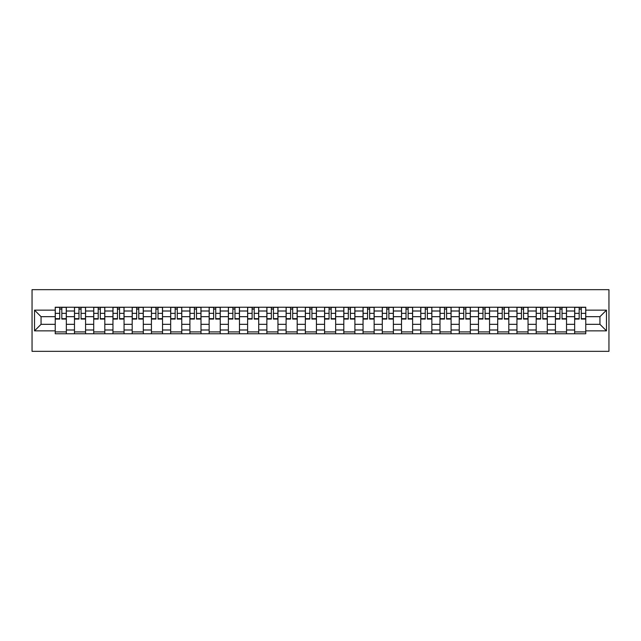 <?xml version="1.0" encoding="UTF-8"?>
<svg xmlns="http://www.w3.org/2000/svg" width="641" height="641" viewBox="0 0 641 641"><rect width="100%" height="100%" fill="white"/><g stroke="black" fill="none" stroke-linecap="round" stroke-linejoin="round"><path stroke-width="0.96" d="M32.05 351.332L608.95 351.332L608.95 289.668L32.05 289.668L32.05 351.332M74.476 333.761L74.476 311.005L66.335 311.005L66.335 333.761M66.335 311.005L66.335 307.239M74.476 311.005L74.476 307.239M85.573 307.239L85.573 333.761M93.714 333.761L93.714 307.239M104.812 307.239L104.812 333.761M112.952 333.761L112.952 307.239M124.05 307.239L124.05 333.761M132.19 333.761L132.19 307.239M143.288 307.239L143.288 333.761M151.428 333.761L151.428 307.239M162.526 307.239L162.526 333.761M170.666 333.761L170.666 307.239M181.764 307.239L181.764 333.761M189.904 333.761L189.904 307.239M201.002 307.239L201.002 333.761M209.142 333.761L209.142 307.239M220.24 307.239L220.24 333.761M228.38 333.761L228.38 307.239M239.478 307.239L239.478 333.761M247.618 333.761L247.618 307.239M258.716 307.239L258.716 333.761M266.856 333.761L266.856 307.239M277.954 307.239L277.954 333.761M286.094 333.761L286.094 307.239M297.192 307.239L297.192 333.761M305.332 333.761L305.332 307.239M316.43 307.239L316.43 333.761M324.57 333.761L324.57 307.239M335.668 307.239L335.668 333.761M343.808 333.761L343.808 307.239M354.906 307.239L354.906 333.761M363.046 333.761L363.046 307.239M374.144 307.239L374.144 333.761M382.284 333.761L382.284 307.239M393.382 307.239L393.382 333.761M401.522 333.761L401.522 307.239M412.62 307.239L412.62 333.761M420.76 333.761L420.76 307.239M431.858 307.239L431.858 333.761M439.998 333.761L439.998 307.239M451.096 307.239L451.096 333.761M459.236 333.761L459.236 307.239M470.334 307.239L470.334 333.761M478.474 333.761L478.474 307.239M489.572 307.239L489.572 333.761M497.712 333.761L497.712 307.239M508.81 307.239L508.81 333.761M516.95 333.761L516.95 307.239M528.048 307.239L528.048 333.761M536.188 333.761L536.188 307.239M547.286 307.239L547.286 333.761M555.427 333.761L555.427 307.239M566.524 307.239L566.524 333.761M574.665 333.761L574.665 307.239M574.665 324.322L566.524 324.322M555.427 324.322L547.286 324.322M536.188 324.322L528.048 324.322M516.95 324.322L508.81 324.322M497.712 324.322L489.572 324.322M478.474 324.322L470.334 324.322M459.236 324.322L451.096 324.322M439.998 324.322L431.858 324.322M420.76 324.322L412.62 324.322M401.522 324.322L393.382 324.322M382.284 324.322L374.144 324.322M363.046 324.322L354.906 324.322M343.808 324.322L335.668 324.322M324.57 324.322L316.43 324.322M305.332 324.322L297.192 324.322M286.094 324.322L277.954 324.322M266.856 324.322L258.716 324.322M247.618 324.322L239.478 324.322M228.38 324.322L220.24 324.322M209.142 324.322L201.002 324.322M189.904 324.322L181.764 324.322M170.666 324.322L162.526 324.322M151.428 324.322L143.288 324.322M132.19 324.322L124.05 324.322M112.952 324.322L104.812 324.322M93.714 324.322L85.573 324.322M74.476 324.322L66.335 324.322M574.665 316.678L566.524 316.678M555.427 316.678L547.286 316.678M536.188 316.678L528.048 316.678M516.95 316.678L508.81 316.678M497.712 316.678L489.572 316.678M478.474 316.678L470.334 316.678M459.236 316.678L451.096 316.678M439.998 316.678L431.858 316.678M420.76 316.678L412.62 316.678M401.522 316.678L393.382 316.678M382.284 316.678L374.144 316.678M363.046 316.678L354.906 316.678M343.808 316.678L335.668 316.678M324.57 316.678L316.43 316.678M305.332 316.678L297.192 316.678M286.094 316.678L277.954 316.678M266.856 316.678L258.716 316.678M247.618 316.678L239.478 316.678M228.38 316.678L220.24 316.678M209.142 316.678L201.002 316.678M189.904 316.678L181.764 316.678M170.666 316.678L162.526 316.678M151.428 316.678L143.288 316.678M132.19 316.678L124.05 316.678M112.952 316.678L104.812 316.678M93.714 316.678L85.573 316.678M74.476 316.678L66.335 316.678M41.056 324.322L55.238 324.322L55.238 316.678L41.056 316.678L41.056 324.322L34.518 330.86L34.518 310.14L55.238 310.14L55.238 316.678M585.762 316.678L585.762 324.322L599.944 324.322L599.944 316.678L585.762 316.678L585.762 307.239L55.238 307.239L55.238 310.14M585.762 310.14L606.482 310.14L606.482 330.86L585.762 330.86L585.762 324.322M55.238 324.322L55.238 333.761L585.762 333.761L585.762 330.86M55.238 330.86L34.518 330.86M66.335 331.91L55.238 331.91M59.733 309.09L61.832 309.09M85.573 331.91L74.476 331.91M78.971 309.09L81.07 309.09M104.812 331.91L93.714 331.91M98.209 309.09L100.308 309.09M124.05 331.91L112.952 331.91M117.447 309.09L119.546 309.09M143.288 331.91L132.19 331.91M136.685 309.09L138.785 309.09M162.526 331.91L151.428 331.91M155.923 309.09L158.023 309.09M181.764 331.91L170.666 331.91M175.161 309.09L177.261 309.09M201.002 331.91L189.904 331.91M194.407 309.09L196.499 309.09M220.24 331.91L209.142 331.91M213.645 309.09L215.737 309.09M239.478 331.91L228.38 331.91M232.883 309.09L234.975 309.09M258.716 331.91L247.618 331.91M252.121 309.09L254.213 309.09M277.954 331.91L266.856 331.91M271.359 309.09L273.451 309.09M297.192 331.91L286.094 331.91M290.597 309.09L292.689 309.09M316.43 331.91L305.332 331.91M309.835 309.09L311.927 309.09M335.668 331.91L324.57 331.91M329.073 309.09L331.165 309.09M354.906 331.91L343.808 331.91M348.311 309.09L350.403 309.09M374.144 331.91L363.046 331.91M367.549 309.09L369.641 309.09M393.382 331.91L382.284 331.91M386.787 309.09L388.879 309.09M412.62 331.91L401.522 331.91M406.025 309.09L408.117 309.09M431.858 331.91L420.76 331.91M425.263 309.09L427.355 309.09M451.096 331.91L439.998 331.91M444.501 309.09L446.593 309.09M470.334 331.91L459.236 331.91M463.739 309.09L465.839 309.09M489.572 331.91L478.474 331.91M482.977 309.09L485.077 309.09M508.81 331.91L497.712 331.91M502.215 309.09L504.315 309.09M528.048 331.91L516.95 331.91M521.453 309.09L523.553 309.09M547.286 331.91L536.188 331.91M540.692 309.09L542.791 309.09M566.524 331.91L555.427 331.91M559.93 309.09L562.029 309.09M585.762 331.91L574.665 331.91M579.168 309.09L581.267 309.09M34.518 310.14L41.056 316.678M599.944 324.322L606.482 330.86M599.944 316.678L606.482 310.14M61.832 318.657L66.271 318.657L66.271 319.082L61.832 319.082L61.832 307.368L66.271 307.368L63.804 307.368M66.271 318.657L66.271 307.368M59.733 308.97L61.832 308.97M57.762 307.368L55.294 307.368L55.294 319.082L59.733 319.082L59.733 307.368L57.946 307.368M55.294 307.368L63.619 307.368M81.07 318.657L85.509 318.657L85.509 319.082L81.07 319.082L81.07 307.368L85.509 307.368L83.042 307.368M85.509 318.657L85.509 307.368M78.971 308.97L81.07 308.97M77 307.368L74.532 307.368L74.532 319.082L78.971 319.082L78.971 307.368L77.184 307.368M74.532 307.368L82.857 307.368M100.308 318.657L104.747 318.657L104.747 319.082L100.308 319.082L100.308 307.368L104.747 307.368L102.28 307.368M104.747 318.657L104.747 307.368M98.209 308.97L100.308 308.97M96.238 307.368L93.77 307.368L93.77 319.082L98.209 319.082L98.209 307.368L96.422 307.368M93.77 307.368L102.095 307.368M119.546 318.657L123.985 318.657L123.985 319.082L119.546 319.082L119.546 307.368L123.985 307.368L121.518 307.368M123.985 318.657L123.985 307.368M117.447 308.97L119.546 308.97M115.476 307.368L113.008 307.368L113.008 319.082L117.447 319.082L117.447 307.368L115.66 307.368M113.008 307.368L121.333 307.368M138.785 318.657L143.223 318.657L143.223 319.082L138.785 319.082L138.785 307.368L143.223 307.368L140.756 307.368M143.223 318.657L143.223 307.368M136.685 308.97L138.785 308.97M134.714 307.368L132.246 307.368L132.246 319.082L136.685 319.082L136.685 307.368L134.898 307.368M132.246 307.368L140.571 307.368M158.023 318.657L162.461 318.657L162.461 319.082L158.023 319.082L158.023 307.368L162.461 307.368L159.994 307.368M162.461 318.657L162.461 307.368M155.923 308.97L158.023 308.97M153.952 307.368L151.484 307.368L151.484 319.082L155.923 319.082L155.923 307.368L154.136 307.368M151.484 307.368L159.809 307.368M177.261 318.657L181.699 318.657L181.699 319.082L177.261 319.082L177.261 307.368L181.699 307.368L179.232 307.368M181.699 318.657L181.699 307.368M175.161 308.97L177.261 308.97M173.19 307.368L170.722 307.368L170.722 319.082L175.161 319.082L175.161 307.368L173.374 307.368M170.722 307.368L179.047 307.368M196.499 318.657L200.937 318.657L200.937 319.082L196.499 319.082L196.499 307.368L200.937 307.368L198.47 307.368M200.937 318.657L200.937 307.368M194.407 308.97L196.499 308.97M192.428 307.368L189.96 307.368L189.96 319.082L194.407 319.082L194.407 307.368L192.612 307.368M189.96 307.368L198.285 307.368M215.737 318.657L220.175 318.657L220.175 319.082L215.737 319.082L215.737 307.368L220.175 307.368L217.708 307.368M220.175 318.657L220.175 307.368M213.645 308.97L215.737 308.97M211.666 307.368L209.198 307.368L209.198 319.082L213.645 319.082L213.645 307.368L211.85 307.368M209.198 307.368L217.523 307.368M234.975 318.657L239.414 318.657L239.414 319.082L234.975 319.082L234.975 307.368L239.414 307.368L236.946 307.368M239.414 318.657L239.414 307.368M232.883 308.97L234.975 308.97M230.904 307.368L228.436 307.368L228.436 319.082L232.883 319.082L232.883 307.368L231.089 307.368M228.436 307.368L236.761 307.368M254.213 318.657L258.652 318.657L258.652 319.082L254.213 319.082L254.213 307.368L258.652 307.368L256.184 307.368M258.652 318.657L258.652 307.368M252.121 308.97L254.213 308.97M250.142 307.368L247.682 307.368L247.682 319.082L252.121 319.082L252.121 307.368L250.327 307.368M247.682 307.368L255.999 307.368M273.451 318.657L277.89 318.657L277.89 319.082L273.451 319.082L273.451 307.368L277.89 307.368L275.43 307.368M277.89 318.657L277.89 307.368M271.359 308.97L273.451 308.97M269.38 307.368L266.92 307.368L266.92 319.082L271.359 319.082L271.359 307.368L269.565 307.368M266.92 307.368L275.237 307.368M292.689 318.657L297.128 318.657L297.128 319.082L292.689 319.082L292.689 307.368L297.128 307.368L294.668 307.368M297.128 318.657L297.128 307.368M290.597 308.97L292.689 308.97M288.618 307.368L286.158 307.368L286.158 319.082L290.597 319.082L290.597 307.368L288.803 307.368M286.158 307.368L294.475 307.368M311.927 318.657L316.366 318.657L316.366 319.082L311.927 319.082L311.927 307.368L316.366 307.368L313.906 307.368M316.366 318.657L316.366 307.368M309.835 308.97L311.927 308.97M307.856 307.368L305.396 307.368L305.396 319.082L309.835 319.082L309.835 307.368L308.041 307.368M305.396 307.368L313.713 307.368M331.165 318.657L335.604 318.657L335.604 319.082L331.165 319.082L331.165 307.368L335.604 307.368L333.144 307.368M335.604 318.657L335.604 307.368M329.073 308.97L331.165 308.97M327.094 307.368L324.634 307.368L324.634 319.082L329.073 319.082L329.073 307.368L327.287 307.368M324.634 307.368L332.959 307.368M350.403 318.657L354.842 318.657L354.842 319.082L350.403 319.082L350.403 307.368L354.842 307.368L352.382 307.368M354.842 318.657L354.842 307.368M348.311 308.97L350.403 308.97M346.332 307.368L343.872 307.368L343.872 319.082L348.311 319.082L348.311 307.368L346.525 307.368M343.872 307.368L352.197 307.368M369.641 318.657L374.08 318.657L374.08 319.082L369.641 319.082L369.641 307.368L374.08 307.368L371.62 307.368M374.08 318.657L374.08 307.368M367.549 308.97L369.641 308.97M365.57 307.368L363.11 307.368L363.11 319.082L367.549 319.082L367.549 307.368L365.763 307.368M363.11 307.368L371.435 307.368M388.879 318.657L393.318 318.657L393.318 319.082L388.879 319.082L388.879 307.368L393.318 307.368L390.858 307.368M393.318 318.657L393.318 307.368M386.787 308.97L388.879 308.97M384.816 307.368L382.348 307.368L382.348 319.082L386.787 319.082L386.787 307.368L385.001 307.368M382.348 307.368L390.673 307.368M408.117 318.657L412.564 318.657L412.564 319.082L408.117 319.082L408.117 307.368L412.564 307.368L410.096 307.368M412.564 318.657L412.564 307.368M406.025 308.97L408.117 308.97M404.054 307.368L401.587 307.368L401.587 319.082L406.025 319.082L406.025 307.368L404.239 307.368M401.587 307.368L409.911 307.368M427.355 318.657L431.802 318.657L431.802 319.082L427.355 319.082L427.355 307.368L431.802 307.368L429.334 307.368M431.802 318.657L431.802 307.368M425.263 308.97L427.355 308.97M423.292 307.368L420.825 307.368L420.825 319.082L425.263 319.082L425.263 307.368L423.477 307.368M420.825 307.368L429.15 307.368M446.593 318.657L451.04 318.657L451.04 319.082L446.593 319.082L446.593 307.368L451.04 307.368L448.572 307.368M451.04 318.657L451.04 307.368M444.501 308.97L446.593 308.97M442.53 307.368L440.063 307.368L440.063 319.082L444.501 319.082L444.501 307.368L442.715 307.368M440.063 307.368L448.388 307.368M465.839 318.657L470.278 318.657L470.278 319.082L465.839 319.082L465.839 307.368L470.278 307.368L467.81 307.368M470.278 318.657L470.278 307.368M463.739 308.97L465.839 308.97M461.768 307.368L459.301 307.368L459.301 319.082L463.739 319.082L463.739 307.368L461.953 307.368M459.301 307.368L467.626 307.368M485.077 318.657L489.516 318.657L489.516 319.082L485.077 319.082L485.077 307.368L489.516 307.368L487.048 307.368M489.516 318.657L489.516 307.368M482.977 308.97L485.077 308.97M481.006 307.368L478.539 307.368L478.539 319.082L482.977 319.082L482.977 307.368L481.191 307.368M478.539 307.368L486.864 307.368M504.315 318.657L508.754 318.657L508.754 319.082L504.315 319.082L504.315 307.368L508.754 307.368L506.286 307.368M508.754 318.657L508.754 307.368M502.215 308.97L504.315 308.97M500.244 307.368L497.777 307.368L497.777 319.082L502.215 319.082L502.215 307.368L500.429 307.368M497.777 307.368L506.102 307.368M523.553 318.657L527.992 318.657L527.992 319.082L523.553 319.082L523.553 307.368L527.992 307.368L525.524 307.368M527.992 318.657L527.992 307.368M521.453 308.97L523.553 308.97M519.482 307.368L517.015 307.368L517.015 319.082L521.453 319.082L521.453 307.368L519.667 307.368M517.015 307.368L525.34 307.368M542.791 318.657L547.23 318.657L547.23 319.082L542.791 319.082L542.791 307.368L547.23 307.368L544.762 307.368M547.23 318.657L547.23 307.368M540.692 308.97L542.791 308.97M538.72 307.368L536.253 307.368L536.253 319.082L540.692 319.082L540.692 307.368L538.905 307.368M536.253 307.368L544.578 307.368M562.029 318.657L566.468 318.657L566.468 319.082L562.029 319.082L562.029 307.368L566.468 307.368L564 307.368M566.468 318.657L566.468 307.368M559.93 308.97L562.029 308.97M557.958 307.368L555.491 307.368L555.491 319.082L559.93 319.082L559.93 307.368L558.143 307.368M555.491 307.368L563.816 307.368M581.267 318.657L585.706 318.657L585.706 319.082L581.267 319.082L581.267 307.368L585.706 307.368L583.238 307.368M585.706 318.657L585.706 307.368M579.168 308.97L581.267 308.97M577.196 307.368L574.729 307.368L574.729 319.082L579.168 319.082L579.168 307.368L577.381 307.368M574.729 307.368L583.054 307.368M555.427 311.005L547.286 311.005M536.188 311.005L528.048 311.005M516.95 311.005L508.81 311.005M497.712 311.005L489.572 311.005M478.474 311.005L470.334 311.005M459.236 311.005L451.096 311.005M439.998 311.005L431.858 311.005M420.76 311.005L412.62 311.005M401.522 311.005L393.382 311.005M382.284 311.005L374.144 311.005M363.046 311.005L354.906 311.005M343.808 311.005L335.668 311.005M324.57 311.005L316.43 311.005M305.332 311.005L297.192 311.005M286.094 311.005L277.954 311.005M266.856 311.005L258.716 311.005M247.618 311.005L239.478 311.005M228.38 311.005L220.24 311.005M209.142 311.005L201.002 311.005M189.904 311.005L181.764 311.005M170.666 311.005L162.526 311.005M151.428 311.005L143.288 311.005M132.19 311.005L124.05 311.005M112.952 311.005L104.812 311.005M93.714 311.005L85.573 311.005M574.665 311.005L566.524 311.005M555.427 329.995L547.286 329.995M536.188 329.995L528.048 329.995M516.95 329.995L508.81 329.995M497.712 329.995L489.572 329.995M478.474 329.995L470.334 329.995M459.236 329.995L451.096 329.995M439.998 329.995L431.858 329.995M420.76 329.995L412.62 329.995M401.522 329.995L393.382 329.995M382.284 329.995L374.144 329.995M363.046 329.995L354.906 329.995M343.808 329.995L335.668 329.995M324.57 329.995L316.43 329.995M305.332 329.995L297.192 329.995M286.094 329.995L277.954 329.995M266.856 329.995L258.716 329.995M247.618 329.995L239.478 329.995M228.38 329.995L220.24 329.995M209.142 329.995L201.002 329.995M189.904 329.995L181.764 329.995M170.666 329.995L162.526 329.995M151.428 329.995L143.288 329.995M132.19 329.995L124.05 329.995M112.952 329.995L104.812 329.995M93.714 329.995L85.573 329.995M74.476 329.995L66.335 329.995M574.665 329.995L566.524 329.995M61.832 313.353L66.271 313.353M55.294 318.657L59.733 318.657M55.294 313.353L59.733 313.353M81.07 313.353L85.509 313.353M74.532 318.657L78.971 318.657M74.532 313.353L78.971 313.353M100.308 313.353L104.747 313.353M93.77 318.657L98.209 318.657M93.77 313.353L98.209 313.353M119.546 313.353L123.985 313.353M113.008 318.657L117.447 318.657M113.008 313.353L117.447 313.353M138.785 313.353L143.223 313.353M132.246 318.657L136.685 318.657M132.246 313.353L136.685 313.353M158.023 313.353L162.461 313.353M151.484 318.657L155.923 318.657M151.484 313.353L155.923 313.353M177.261 313.353L181.699 313.353M170.722 318.657L175.161 318.657M170.722 313.353L175.161 313.353M196.499 313.353L200.937 313.353M189.96 318.657L194.407 318.657M189.96 313.353L194.407 313.353M215.737 313.353L220.175 313.353M209.198 318.657L213.645 318.657M209.198 313.353L213.645 313.353M234.975 313.353L239.414 313.353M228.436 318.657L232.883 318.657M228.436 313.353L232.883 313.353M254.213 313.353L258.652 313.353M247.682 318.657L252.121 318.657M247.682 313.353L252.121 313.353M273.451 313.353L277.89 313.353M266.92 318.657L271.359 318.657M266.92 313.353L271.359 313.353M292.689 313.353L297.128 313.353M286.158 318.657L290.597 318.657M286.158 313.353L290.597 313.353M311.927 313.353L316.366 313.353M305.396 318.657L309.835 318.657M305.396 313.353L309.835 313.353M331.165 313.353L335.604 313.353M324.634 318.657L329.073 318.657M324.634 313.353L329.073 313.353M350.403 313.353L354.842 313.353M343.872 318.657L348.311 318.657M343.872 313.353L348.311 313.353M369.641 313.353L374.08 313.353M363.11 318.657L367.549 318.657M363.11 313.353L367.549 313.353M388.879 313.353L393.318 313.353M382.348 318.657L386.787 318.657M382.348 313.353L386.787 313.353M408.117 313.353L412.564 313.353M401.587 318.657L406.025 318.657M401.587 313.353L406.025 313.353M427.355 313.353L431.802 313.353M420.825 318.657L425.263 318.657M420.825 313.353L425.263 313.353M446.593 313.353L451.04 313.353M440.063 318.657L444.501 318.657M440.063 313.353L444.501 313.353M465.839 313.353L470.278 313.353M459.301 318.657L463.739 318.657M459.301 313.353L463.739 313.353M485.077 313.353L489.516 313.353M478.539 318.657L482.977 318.657M478.539 313.353L482.977 313.353M504.315 313.353L508.754 313.353M497.777 318.657L502.215 318.657M497.777 313.353L502.215 313.353M523.553 313.353L527.992 313.353M517.015 318.657L521.453 318.657M517.015 313.353L521.453 313.353M542.791 313.353L547.23 313.353M536.253 318.657L540.692 318.657M536.253 313.353L540.692 313.353M562.029 313.353L566.468 313.353M555.491 318.657L559.93 318.657M555.491 313.353L559.93 313.353M581.267 313.353L585.706 313.353M574.729 318.657L579.168 318.657M574.729 313.353L579.168 313.353"/></g></svg>
